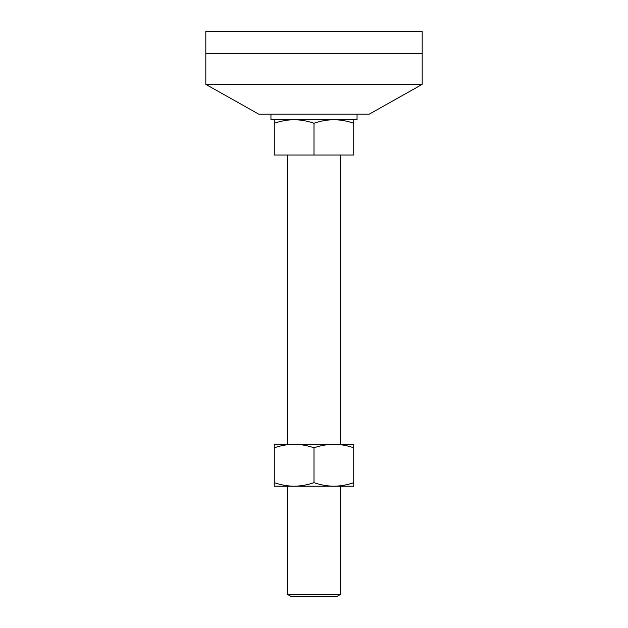 <?xml version="1.0" encoding="UTF-8"?>
<svg xmlns="http://www.w3.org/2000/svg" width="628" height="628" viewBox="0 0 628 628"><rect width="100%" height="100%" fill="white"/><g stroke="black" fill="none" stroke-linecap="round" stroke-linejoin="round"><path stroke-width="0.94" d="M205.819 84.388L258.807 114.194L369.193 114.194L422.181 84.388L422.181 31.4L205.819 31.4L205.819 53.474L422.181 53.474L205.819 53.474L205.819 84.388L422.181 84.388M274.263 482.657C280.747 484.934 287.373 486.119 294.132 486.213L274.263 486.213L274.263 444.263L294.132 444.263C287.357 444.357 280.732 445.542 274.263 447.811M353.737 482.657L353.737 486.213L294.132 486.213C300.906 486.111 307.532 484.934 314 482.657C320.484 484.934 327.11 486.119 333.868 486.213C340.643 486.111 347.268 484.934 353.737 482.657L353.737 447.811C347.253 445.535 340.627 444.357 333.868 444.263C327.094 444.357 320.468 445.542 314 447.811C307.516 445.535 300.891 444.357 294.132 444.263L353.737 444.263L353.737 447.811M314 482.657L314 447.811M340.494 594.394L336.671 596.6L291.329 596.6L287.506 594.394L340.494 594.394L340.494 486.213M340.494 444.263L340.494 155.037M287.506 594.394L287.506 486.213M287.506 444.263L287.506 155.037M353.737 119.713L353.737 155.037L274.263 155.037L274.263 119.713M353.737 123.261C347.253 120.992 340.627 119.807 333.868 119.713C327.094 119.807 320.468 120.992 314 123.261C307.516 120.992 300.891 119.807 294.132 119.713C287.357 119.807 280.732 120.992 274.263 123.261M314 155.037L314 123.261M357.049 114.194L357.049 119.713L270.951 119.713L270.951 114.194"/></g></svg>
